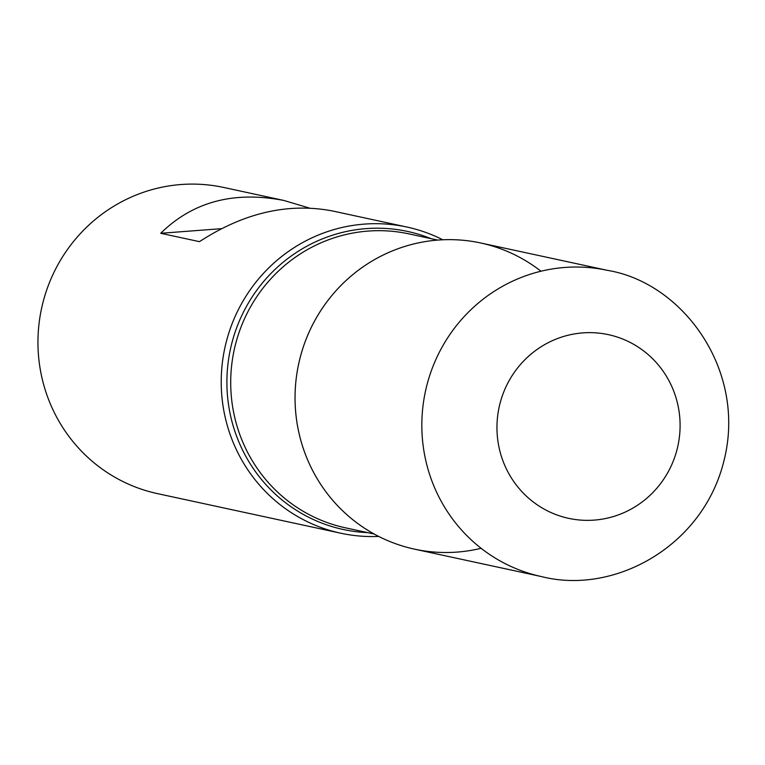 <?xml version="1.0" encoding="UTF-8"?>
<svg xmlns="http://www.w3.org/2000/svg" width="765" height="765" viewBox="0 0 765 765"><rect width="100%" height="100%" fill="white"/><g stroke="black" fill="none" stroke-linecap="round" stroke-linejoin="round"><path stroke-width="1.15" d="M378.704 536.418A156.624 152.417 -77.8 0 1 340.76 533.215A156.624 152.417 -77.8 0 1 221.515 391.661A156.624 152.417 -77.8 0 1 406.894 227.033A156.624 152.417 -77.8 0 1 442.782 239.78M309.29 208.023L283.825 200.449L223.629 187.444A156.624 152.417 102.2 0 0 38.25 352.072A156.624 152.417 102.2 0 0 157.494 493.626L340.76 533.215M283.825 200.449C233.88 190.801 192.837 201.75 160.717 233.287L199.455 241.654C243.853 212.766 288.195 202.534 332.479 210.958L406.894 227.033M540.97 271.231A156.624 152.417 102.2 0 0 298.666 363.891A156.624 152.417 102.2 0 0 481.118 548.304M221.334 228.687L160.717 233.287M541.371 576.552L414.582 549.165A156.624 152.417 -77.8 0 1 295.347 407.602A156.624 152.417 -77.8 0 1 480.726 242.983L607.506 270.37C683.202 282.801 746.984 370.643 723.948 460.798C702.959 546.812 613.807 595.18 541.371 576.552A156.624 152.417 -77.8 0 1 422.127 434.989A156.624 152.417 -77.8 0 1 607.506 270.37M367.678 532.622A152.455 148.362 -77.8 0 1 227.186 391.699A152.455 148.362 -77.8 0 1 431.173 238.69M437.685 240.095L408.959 233.889A150.351 146.325 102.2 0 0 230.992 391.929A150.351 146.325 102.2 0 0 345.464 527.821L374.19 534.027M497.135 433.42A93.971 91.456 102.2 0 0 639.177 504.106A93.971 91.456 102.2 0 0 629.26 341.974A93.971 91.456 102.2 0 0 497.135 433.42"/></g></svg>
